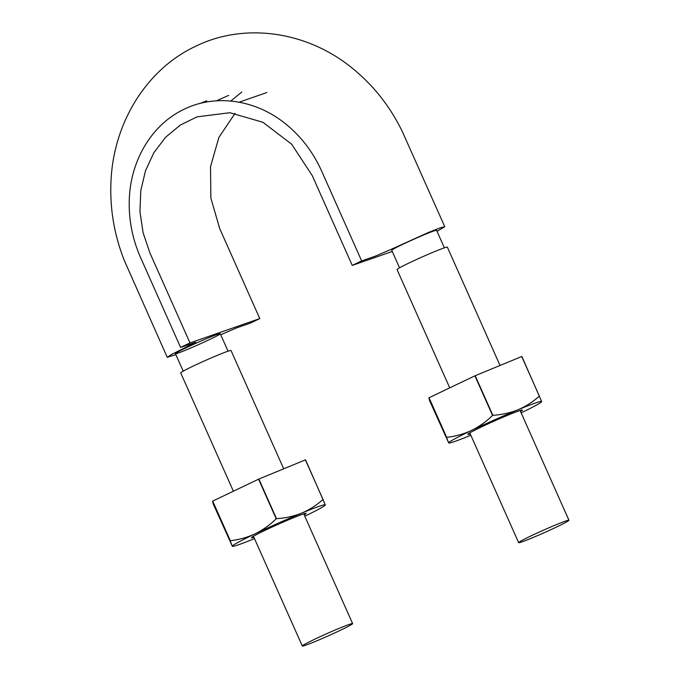 <?xml version="1.0" encoding="UTF-8"?>
<svg xmlns="http://www.w3.org/2000/svg" width="680" height="680" viewBox="0 0 680 680"><rect width="100%" height="100%" fill="white"/><g stroke="black" fill="none" stroke-linecap="round" stroke-linejoin="round"><path stroke-width="1.02" d="M228.047 351.177L220.26 333.693A24.54 1.165 156 0 0 217.124 334.466L220.218 333.719C222.173 334.483 174.785 355.58 175.431 353.659C173.663 353.183 206.814 337.926 217.124 334.466A24.54 1.165 156 0 0 200.915 341.054A24.54 1.165 156 0 0 182.393 349.613A24.54 1.165 156 0 0 175.423 353.659L183.209 371.144M220.736 334.764L236.7 327.862L250.376 323.094L259.786 318.597L189.983 342.924L149.982 253.071L143.097 232.773L139.953 211.642L140.777 190.663L145.511 170.697L153.918 152.601L165.682 137.19L180.26 125.094L197.038 116.858L229.891 112.719L262.913 122.281L291.635 144.194L312.239 175.567L352.24 265.412L361.649 260.916L375.326 256.156L390.32 249.713L429.08 232.203L440.453 227.775L444.779 226.721L402.407 131.75C389.87 105.935 372.674 84.346 350.803 66.989C305.074 30.515 243.304 22.78 195.746 46.231C147.688 68.502 114.002 121.176 111.044 179.962C109.599 207.578 114.028 234.447 124.338 260.55L167.246 357.298L175.865 354.646M167.246 357.298L171.113 354.705L195.789 342.269L180.582 347.412L189.983 342.924M259.786 318.597L219.776 228.752L210.859 198.076L210.528 166.668L218.867 137.462L235.067 113.305M230.792 101.031L241.808 92.013M391.808 250.291C389.852 249.526 437.24 228.429 436.602 230.35A24.54 1.165 156 0 0 436.526 230.299A24.54 1.165 156 0 0 426.589 233.767A24.54 1.165 156 0 0 407.32 242.174A24.54 1.165 156 0 0 393.21 249.195A24.54 1.165 156 0 0 391.765 250.316L399.551 267.801M392.275 251.464L352.24 265.412M437.044 231.336L444.779 226.721M180.582 347.412L140.581 257.567C132.328 238.774 128.571 219.317 129.302 199.197C130.662 159.656 152.422 124.023 184.297 109.174C215.9 93.695 256.199 99.688 286.11 124.295C301.359 136.782 313.2 152.371 321.649 171.071L361.649 260.916M500.038 365.466L447.363 247.154A27.532 1.3 156 0 0 443.844 248.022A27.532 1.3 156 0 0 415.293 260.058A27.532 1.3 156 0 0 397.06 269.552L449.735 387.863M565.437 521.118A27.532 1.3 156 0 0 536.885 533.154A27.532 1.3 156 0 0 518.644 542.657A27.532 1.3 156 0 0 544.332 532.644A27.532 1.3 156 0 0 568.956 520.26A27.532 1.3 156 0 0 565.437 521.118M283.696 468.817L231.022 350.506A27.532 1.3 156 0 0 227.502 351.365A27.532 1.3 156 0 0 198.951 363.4A27.532 1.3 156 0 0 180.71 372.903L233.384 491.206M349.095 624.469A27.532 1.3 156 0 0 320.543 636.497A27.532 1.3 156 0 0 302.302 646A27.532 1.3 156 0 0 327.99 635.995A27.532 1.3 156 0 0 352.614 623.602A27.532 1.3 156 0 0 349.095 624.469M325.227 505.121L325.312 504.892A50.881 2.405 -24 0 1 325.227 505.121A50.881 2.405 -24 0 1 304.801 516.213M323.161 499.417A58.659 2.78 -24 0 0 323.017 499.469C316.582 505.231 309.442 509.796 301.58 513.162C293.599 516.315 285.234 518.152 276.488 518.644A58.659 2.78 -24 0 0 276.207 518.772C269.883 524.977 262.846 530 255.094 533.834A50.881 2.405 -24 0 1 301.58 513.162A50.881 2.405 -24 0 1 325.312 504.892L305.532 459.825A58.659 2.78 -24 0 0 305.388 459.875L258.859 479.052A58.659 2.78 -24 0 0 258.578 479.179L212.695 501.092A58.659 2.78 -24 0 0 212.559 501.168L213.206 503.906L232.339 546.236A50.881 2.405 -24 0 1 255.094 533.834C247.223 537.455 238.969 539.741 230.325 540.693L212.695 501.092M254.49 538.611A50.881 2.405 -24 0 1 232.577 546.363A50.881 2.405 -24 0 1 232.339 546.236L232.577 546.363M253.895 537.268A29.928 1.419 -24 0 1 251.481 537.718A29.928 1.419 -24 0 1 251.481 537.659A29.928 1.419 -24 0 1 278.248 524.263A29.928 1.419 -24 0 1 306.102 513.34A29.928 1.419 -24 0 1 304.198 514.87M323.017 499.469L305.388 459.875M276.488 518.644L258.859 479.052M276.207 518.772L258.578 479.179M212.559 501.168L230.189 540.77A58.659 2.78 -24 0 1 230.325 540.693M230.189 540.77L232.339 546.236M541.569 401.769L541.654 401.54A50.881 2.405 -24 0 1 541.569 401.769A50.881 2.405 -24 0 1 521.144 412.87M539.504 396.075A58.659 2.78 -24 0 0 539.359 396.125C532.933 401.88 525.784 406.445 517.922 409.81C509.94 412.973 501.577 414.8 492.83 415.301A58.659 2.78 -24 0 0 492.55 415.429C486.225 421.634 479.188 426.657 471.435 430.491A50.881 2.405 -24 0 1 517.922 409.81A50.881 2.405 -24 0 1 541.654 401.54L521.875 356.481A58.659 2.78 -24 0 0 521.73 356.532L475.201 375.708A58.659 2.78 -24 0 0 474.921 375.836L429.037 397.749A58.659 2.78 -24 0 0 428.901 397.825L429.548 400.562L448.681 442.892A50.881 2.405 -24 0 1 471.435 430.491C463.565 434.112 455.311 436.398 446.666 437.342L429.037 397.749M470.832 435.268A50.881 2.405 -24 0 1 448.919 443.02A50.881 2.405 -24 0 1 448.681 442.892L448.919 443.02M470.237 433.925A29.928 1.419 -24 0 1 467.823 434.375A29.928 1.419 -24 0 1 467.831 434.316A29.928 1.419 -24 0 1 494.589 420.92A29.928 1.419 -24 0 1 522.444 409.998A29.928 1.419 -24 0 1 520.54 411.527M539.359 396.125L521.73 356.532M492.83 415.301L475.201 375.708M492.55 415.429L474.921 375.836M428.901 397.825L446.531 437.418A58.659 2.78 -24 0 1 446.666 437.342M446.531 437.418L448.681 442.892M239.13 102.187L266.832 92.531M200.099 103.445L206.762 100.793M216.452 100.835L228.658 95.378L216.452 100.835M568.956 520.26L520.09 410.507M518.644 542.657L469.787 432.905M352.614 623.602L303.748 513.859M302.302 646L253.445 536.256M444.388 247.834L436.602 230.35"/></g></svg>
